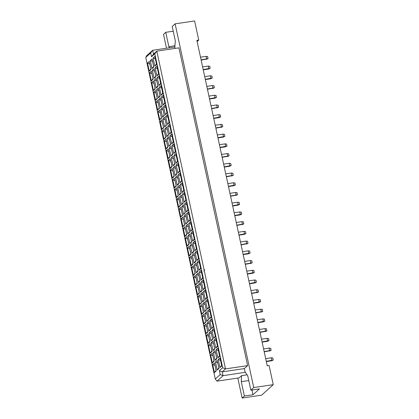 <?xml version="1.0" encoding="UTF-8"?>
<svg xmlns="http://www.w3.org/2000/svg" width="419" height="419" viewBox="0 0 419 419"><rect width="100%" height="100%" fill="white"/><g stroke="black" fill="none" stroke-linecap="round" stroke-linejoin="round"><path stroke-width="0.63" d="M237.819 378.064L242.14 398.05L261.645 395.159L273.246 384.658L269.108 365.515L267.233 365.792L196.872 40.371L198.747 40.093L194.61 20.95L175.111 23.841L172.209 26.465L175.315 40.821L174.812 46.996L175.121 48.415M251.987 390.005L253.013 394.74L244.387 396.018L242.14 398.05M273.246 384.658L253.746 387.549L175.111 23.841M253.013 394.74L259.471 388.895L250.845 390.173L253.746 387.549M250.845 390.173L247.739 375.817L245.335 372.271L223.049 375.696L217.026 381.149L239.149 377.865L241.616 375.639L241.281 381.662L244.387 396.018M173.23 31.205L165.751 32.31L168.852 46.666L169.601 47.766M165.751 32.31L163.504 34.342L166.505 48.227M197.129 41.56L198.747 40.093M245.173 372.418L244.345 368.589L247.629 365.614L178.929 47.85L156.8 51.128L225.506 368.898L222.217 371.868L223.049 375.696L220.211 374.555L219.383 370.726L222.667 367.756L154.789 53.821L151.505 56.79L150.678 52.962L145.754 57.419L215.282 379.017L220.211 374.555M247.629 365.614L225.506 368.898L222.667 367.756M247.074 374.827L241.616 375.639M145.754 57.419L146.666 55.722L152.689 50.275L153.516 54.103L156.8 51.128L154.789 53.821M174.812 46.996L152.689 50.275L150.678 52.962M244.345 368.589L222.217 371.868L219.383 370.726M175.037 45.75L168.852 46.666M248.766 380.552L241.281 381.662M155.36 58.901L156.444 63.918M155.365 58.922L153.061 58.016L154.826 56.418L156.57 64.5L154.81 66.092L156.413 63.945M214.423 372.585L212.679 364.504L214.439 362.912L216.188 370.988L214.423 372.585L216.063 370.406M217.204 370.066L215.46 361.99L217.22 360.392L218.969 368.474L217.204 370.066L218.844 367.887M219.985 367.552L218.236 359.471L220.001 357.878L221.745 365.955L219.985 367.552L221.62 365.373M212.323 362.859L210.574 354.783L212.339 353.186L214.083 361.262L212.323 362.859L213.957 360.68M215.104 360.34L213.355 352.264L215.12 350.666L216.864 358.748L215.104 360.34L216.738 358.166M217.885 357.826L216.136 349.75L217.901 348.152L219.645 356.229L217.885 357.826L219.519 355.647M210.218 353.133L208.473 345.057L210.233 343.46L211.983 351.541L210.218 353.133L211.857 350.96M212.999 350.619L211.255 342.538L213.014 340.946L214.764 349.022L212.999 350.619L214.638 348.44M215.78 348.1L214.036 340.024L215.795 338.426L217.545 346.508L215.78 348.1L217.419 345.926M208.117 343.412L206.368 335.331L208.133 333.739L209.877 341.815L208.117 343.412L209.751 341.234M210.898 340.893L209.149 332.817L210.914 331.22L212.658 339.296L210.898 340.893L212.533 338.714M213.68 338.379L211.93 330.298L213.695 328.706L215.439 336.782L213.68 338.379L215.314 336.2M206.012 333.686L204.268 325.61L206.028 324.013L207.777 332.089L206.012 333.686L207.651 331.508M208.793 331.167L207.049 323.091L208.809 321.493L210.558 329.575L208.793 331.167L210.432 328.994M211.574 328.653L209.83 320.577L211.59 318.979L213.339 327.056L211.574 328.653L213.213 326.474M203.912 323.96L202.162 315.884L203.927 314.287L205.671 322.368L203.912 323.96L205.546 321.787M206.693 321.446L204.943 313.365L206.708 311.773L208.453 319.849L206.693 321.446L208.327 319.268M209.474 318.927L207.724 310.851L209.49 309.253L211.234 317.335L209.474 318.927L211.108 316.754M201.806 314.24L200.062 306.158L201.827 304.566L203.571 312.642L201.806 314.24L203.445 312.061M204.587 311.72L202.843 303.644L204.603 302.047L206.352 310.123L204.587 311.72L206.227 309.541M207.368 309.206L205.624 301.125L207.384 299.533L209.133 307.609L207.368 309.206L209.008 307.027M199.706 304.513L197.962 296.432L199.722 294.84L201.471 302.916L199.706 304.513L201.345 302.335M202.487 301.994L200.743 293.918L202.503 292.321L204.252 300.402L202.487 301.994L204.126 299.821M205.268 299.48L203.519 291.399L205.284 289.807L207.028 297.883L205.268 299.48L206.902 297.301M197.606 294.787L195.856 286.711L197.621 285.114L199.365 293.195L197.606 294.787L199.24 292.609M200.387 292.273L198.637 284.192L200.402 282.6L202.147 290.676L200.387 292.273L202.021 290.095M203.168 289.754L201.419 281.678L203.184 280.081L204.928 288.162L203.168 289.754L204.802 287.575M195.5 285.061L193.756 276.985L195.516 275.393L197.265 283.469L195.5 285.061L197.108 282.914L196.055 277.87M198.281 282.547L196.537 274.471L198.297 272.874L200.046 280.95L198.281 282.547L199.921 280.369M201.062 280.028L199.318 271.952L201.078 270.36L202.827 278.436L201.062 280.028L202.702 277.855M193.4 275.341L191.651 267.259L193.416 265.667L195.16 273.743L193.4 275.341L195.034 273.162M196.181 272.821L194.432 264.745L196.197 263.148L197.941 271.229L196.181 272.821L197.815 270.648M198.962 270.307L197.213 262.226L198.978 260.634L200.722 268.71L198.962 270.307L200.596 268.129M191.294 265.615L189.55 257.538L191.31 255.941L193.059 264.022L191.294 265.615L192.934 263.436M194.076 263.101L192.331 255.019L194.091 253.427L195.841 261.503L194.076 263.101L195.715 260.922M196.857 260.581L195.113 252.505L196.872 250.908L198.622 258.989L196.857 260.581L198.496 258.403M189.194 255.889L187.445 247.812L189.21 246.215L190.954 254.296L189.194 255.889L190.828 253.715M191.975 253.375L190.226 245.298L191.991 243.701L193.735 251.777L191.975 253.375L193.609 251.196M194.756 250.855L193.007 242.779L194.772 241.182L196.516 249.263L194.756 250.855L196.391 248.682M187.089 246.168L185.345 238.086L187.11 236.494L188.854 244.57L187.089 246.168L188.728 243.989M189.87 243.649L188.126 235.572L189.886 233.975L191.635 242.056L189.87 243.649L191.509 241.475M192.651 241.135L190.907 233.053L192.667 231.461L194.416 239.537L192.651 241.135L194.29 238.956M184.989 236.442L183.244 228.365L185.004 226.768L186.754 234.844L184.989 236.442L186.628 234.263M187.77 233.928L186.026 225.846L187.785 224.254L189.535 232.33L187.77 233.928L189.409 231.749M190.551 231.408L188.801 223.332L190.566 221.735L192.311 229.811L190.551 231.408L192.185 229.23M182.888 226.716L181.139 218.639L182.904 217.042L184.648 225.123L182.888 226.716L184.522 224.542M185.669 224.202L183.92 216.12L185.685 214.528L187.429 222.604L185.669 224.202L187.303 222.023M188.445 221.682L186.701 213.606L188.466 212.009L190.21 220.09L188.445 221.682L190.085 219.509M180.783 216.995L179.039 208.913L180.799 207.321L182.548 215.397L180.783 216.995L182.422 214.816M183.564 214.476L181.82 206.399L183.58 204.802L185.329 212.883L183.564 214.476L185.203 212.297M186.345 211.962L184.601 203.88L186.361 202.288L188.11 210.364L186.345 211.962L187.984 209.783M178.683 207.269L176.933 199.193L178.698 197.595L180.442 205.671L178.683 207.269L180.317 205.09M181.464 204.75L179.714 196.673L181.479 195.081L183.223 203.157L181.464 204.75L183.098 202.576M184.245 202.236L182.495 194.159L184.26 192.562L186.005 200.638L184.245 202.236L185.879 200.057M176.577 197.543L174.833 189.467L176.593 187.869L178.342 195.951L176.577 197.543L178.216 195.369M179.358 195.029L177.614 186.947L179.374 185.355L181.123 193.431L179.358 195.029L180.998 192.85M182.139 192.51L180.395 184.433L182.155 182.836L183.904 190.917L182.139 192.51L183.779 190.336M174.477 187.822L172.728 179.741L174.493 178.148L176.237 186.225L174.477 187.822L176.111 185.643M177.258 185.303L175.509 177.227L177.274 175.629L179.018 183.711L177.258 185.303L178.892 183.124M180.039 182.789L178.29 174.707L180.055 173.115L181.799 181.191L180.039 182.789L181.673 180.61M172.371 178.096L170.627 170.02L172.392 168.422L174.136 176.499L172.371 178.096L174.011 175.917M175.152 175.577L173.408 167.5L175.168 165.903L176.918 173.985L175.152 175.577L176.792 173.403M177.934 173.063L176.19 164.986L177.949 163.389L179.699 171.465L177.934 173.063L179.573 170.884M170.271 168.37L168.527 160.294L170.287 158.696L172.036 166.778L170.271 168.37L171.91 166.196M173.052 165.856L171.308 157.774L173.068 156.182L174.817 164.258L173.052 165.856L174.692 163.677M175.833 163.337L174.084 155.26L175.849 153.663L177.593 161.744L175.833 163.337L177.467 161.163M168.171 158.649L166.422 150.568L168.187 148.975L169.931 157.052L168.171 158.649L169.805 156.47M170.952 156.13L169.203 148.054L170.968 146.456L172.712 154.532L170.952 156.13L172.586 153.951M173.728 153.616L171.984 145.534L173.749 143.942L175.493 152.018L173.728 153.616L175.367 151.437M166.065 148.923L164.321 140.847L166.081 139.249L167.83 147.326L166.065 148.923L167.705 146.744M168.847 146.404L167.102 138.328L168.862 136.73L170.612 144.812L168.847 146.404L170.486 144.23M171.628 143.89L169.884 135.814L171.643 134.216L173.393 142.292L171.628 143.89L173.267 141.711M163.965 139.197L162.216 131.121L163.981 129.523L165.725 137.605L163.965 139.197L165.599 137.023M166.746 136.683L164.997 128.602L166.762 127.009L168.506 135.086L166.746 136.683L168.38 134.504M169.527 134.164L167.778 126.088L169.543 124.49L171.287 132.572L169.527 134.164L171.162 131.99M161.86 129.476L160.116 121.395L161.875 119.803L163.625 127.879L161.86 129.476L163.499 127.297M164.641 126.957L162.897 118.881L164.657 117.283L166.406 125.36L164.641 126.957L166.28 124.778M167.422 124.438L165.678 116.362L167.438 114.769L169.187 122.846L167.422 124.438L169.061 122.264M159.759 119.75L158.01 111.669L159.775 110.077L161.519 118.153L159.759 119.75L161.394 117.571M162.541 117.231L160.791 109.155L162.556 107.557L164.3 115.639L162.541 117.231L164.175 115.057M165.322 114.717L163.572 106.636L165.337 105.043L167.081 113.12L165.322 114.717L166.956 112.538M157.654 110.024L155.91 101.948L157.675 100.351L159.419 108.432L157.654 110.024L159.293 107.845M160.435 107.51L158.691 99.429L160.451 97.837L162.2 105.913L160.435 107.51L162.074 105.331M163.216 104.991L161.472 96.915L163.232 95.317L164.981 103.399L163.216 104.991L164.856 102.812M155.554 100.298L153.81 92.222L155.569 90.63L157.319 98.706L155.554 100.298L157.193 98.125M158.335 97.784L156.591 89.708L158.351 88.11L160.1 96.187L158.335 97.784L159.969 95.605M161.116 95.265L159.367 87.189L161.132 85.596L162.876 93.673L161.116 95.265L162.75 93.091M153.454 90.577L151.704 82.496L153.469 80.904L155.213 88.98L153.454 90.577L155.088 88.399M156.235 88.058L154.485 79.982L156.25 78.384L157.994 86.466L156.235 88.058L157.869 85.885M159.011 85.544L157.266 77.463L159.031 75.87L160.776 83.947L159.011 85.544L160.65 83.365M151.348 80.851L149.604 72.775L151.364 71.178L153.113 79.259L151.348 80.851L152.987 78.672M154.129 78.337L152.385 70.256L154.145 68.664L155.894 76.74L154.129 78.337L155.768 76.158M156.91 75.818L155.166 67.742L156.926 66.144L158.675 74.221L156.91 75.818L158.55 73.639M149.248 71.125L147.498 63.049L149.264 61.452L151.008 69.533L149.248 71.125L150.882 68.952M152.029 68.611L150.28 60.535L152.045 58.938L153.789 67.014L152.029 68.611L153.663 66.432M154.81 66.092L153.061 58.016M152.579 61.42L153.632 66.459M152.584 61.441L150.28 60.535M149.798 63.934L150.856 68.978M149.803 63.955L147.498 63.049M155.166 67.742L157.465 68.648L158.518 73.671M154.684 71.141L155.737 76.185M154.69 71.167L152.385 70.256M151.903 73.66L152.956 78.704M151.908 73.681L149.604 72.775M159.566 78.353L160.618 83.391M159.571 78.374L157.266 77.463M156.785 80.867L157.837 85.911M156.79 80.888L154.485 79.982M154.003 83.386L155.056 88.425M154.009 83.407L151.704 82.496M161.666 88.074L162.724 93.118M161.671 88.095L159.367 87.189M158.885 90.593L159.943 95.632M158.89 90.614L156.591 89.708M156.109 93.107L157.162 98.151M156.109 93.128L153.81 92.222M161.472 96.915L163.777 97.821L164.824 102.844M160.99 100.314L162.043 105.358M160.996 100.34L158.691 99.429M158.209 102.833L159.262 107.877M158.214 102.854L155.91 101.948M165.872 107.526L166.93 112.564M165.877 107.547L163.572 106.636M163.091 110.04L164.148 115.084M163.096 110.061L160.791 109.155M160.309 112.559L161.367 117.598M160.315 112.58L158.01 111.669M167.977 117.247L169.03 122.29M167.982 117.268L165.678 116.362M165.196 119.766L166.249 124.804M165.201 119.787L162.897 118.881M162.415 122.28L163.468 127.324M162.42 122.301L160.116 121.395M167.778 126.088L170.083 126.994L171.13 132.016M167.296 129.487L168.354 134.53M167.301 129.513L164.997 128.602M164.515 132.006L165.573 137.05M164.52 132.027L162.216 131.121M172.183 136.699L173.236 141.737M172.183 136.72L169.884 135.814M169.402 139.213L170.454 144.256M169.407 139.234L167.102 138.328M166.621 141.732L167.673 146.77M166.626 141.753L164.321 140.847M174.283 146.42L175.336 151.463M174.288 146.441L171.984 145.534M171.502 148.939L172.555 153.983M171.507 148.96L169.203 148.054M168.721 151.453L169.774 156.497M168.726 151.474L166.422 150.568M176.383 156.146L177.441 161.189M176.389 156.167L174.084 155.26M173.602 158.66L174.66 163.703M173.607 158.686L171.308 157.774M170.826 161.179L171.879 166.223M170.826 161.2L168.527 160.294M178.489 165.872L179.542 170.91M178.494 165.893L176.19 164.986M175.708 168.386L176.76 173.429M175.713 168.407L173.408 167.5M172.927 170.905L173.979 175.943M172.932 170.926L170.627 170.02M180.589 175.592L181.647 180.636M180.594 175.619L178.29 174.707M177.808 178.112L178.866 183.155M177.813 178.133L175.509 177.227M175.027 180.626L176.085 185.669M175.032 180.652L172.728 179.741M182.694 185.318L183.747 190.362M182.7 185.339L180.395 184.433M179.913 187.838L180.966 192.876M179.919 187.859L177.614 186.947M177.132 190.352L178.185 195.395M177.137 190.373L174.833 189.467M184.795 195.044L185.847 200.083M184.8 195.065L182.495 194.159M182.014 197.559L183.072 202.602M182.019 197.579L179.714 196.673M179.232 200.078L180.29 205.116M179.238 200.099L176.933 199.193M186.9 204.765L187.953 209.809M186.9 204.791L184.601 203.88M184.119 207.285L185.172 212.328M184.124 207.305L181.82 206.399M181.338 209.799L182.391 214.842M181.343 209.825L179.039 208.913M186.701 213.606L189.006 214.512L190.053 219.535M186.219 217.011L187.272 222.049M186.225 217.032L183.92 216.12M183.438 219.525L184.491 224.568M183.443 219.546L181.139 218.639M191.101 224.217L192.159 229.261M191.106 224.238L188.801 223.332M188.32 226.731L189.378 231.775M188.325 226.752L186.026 225.846M185.544 229.251L186.596 234.294M185.544 229.272L183.244 228.365M193.206 233.938L194.259 238.982M193.211 233.964L190.907 233.053M190.425 236.457L191.478 241.501M190.43 236.478L188.126 235.572M187.644 238.971L188.697 244.015M187.649 238.998L185.345 238.086M193.007 242.779L195.312 243.685L196.364 248.708M192.525 246.183L193.583 251.222M192.531 246.204L190.226 245.298M189.744 248.697L190.802 253.741M189.749 248.718L187.445 247.812M197.412 253.39L198.465 258.434M197.417 253.411L195.113 252.505M194.631 255.904L195.683 260.948M194.636 255.93L192.331 255.019M191.85 258.423L192.902 263.467M191.855 258.444L189.55 257.538M199.512 263.116L200.565 268.155M199.517 263.137L197.213 262.226M196.731 265.63L197.789 270.674M196.736 265.651L194.432 264.745M191.651 267.259L193.955 268.17L195.008 273.188M199.318 271.952L201.618 272.858L202.67 277.881M198.836 275.356L199.889 280.395M198.842 275.377L196.537 274.471M196.061 277.891L193.756 276.985M203.718 282.563L204.771 287.607M203.723 282.584L201.419 281.678M200.937 285.077L201.989 290.121M200.942 285.103L198.637 284.192M198.156 287.596L199.208 292.64M198.161 287.617L195.856 286.711M205.818 292.289L206.876 297.328M205.823 292.31L203.519 291.399M203.037 294.803L204.095 299.847M203.042 294.824L200.743 293.918M197.962 296.432L200.261 297.343L201.314 302.361M205.624 301.125L207.929 302.031L208.976 307.054M205.142 304.529L206.195 309.573M205.148 304.55L202.843 303.644M202.361 307.043L203.414 312.087M202.367 307.064L200.062 306.158M210.024 311.736L211.082 316.78M210.029 311.757L207.724 310.851M207.243 314.25L208.301 319.294M207.248 314.276L204.943 313.365M204.462 316.769L205.519 321.813M204.467 316.79L202.162 315.884M212.129 321.462L213.182 326.501M212.134 321.483L209.83 320.577M209.348 323.976L210.401 329.02M209.353 323.997L207.049 323.091M204.268 325.61L206.572 326.516L207.62 331.534M211.93 330.298L214.235 331.204L215.282 336.227M211.448 333.702L212.506 338.746M211.454 333.723L209.149 332.817M208.667 336.216L209.725 341.26M208.672 336.242L206.368 335.331M216.335 340.909L217.388 345.953M216.335 340.93L214.036 340.024M213.554 343.423L214.607 348.467M213.559 343.449L211.255 342.538M210.773 345.942L211.825 350.986M210.778 345.963L208.473 345.057M218.435 350.635L219.488 355.673M218.44 350.656L216.136 349.75M215.654 353.149L216.707 358.193M215.659 353.17L213.355 352.264M210.574 354.783L212.878 355.689L213.926 360.707M220.535 360.356L221.593 365.399M220.541 360.382L218.236 359.471M217.754 362.875L218.812 367.919M217.76 362.896L215.46 361.99M214.978 365.389L216.031 370.433M214.978 365.415L212.679 364.504M204.708 269.647L203.87 271.203M151.505 56.79L153.516 54.103M215.282 379.017L217.026 381.149M201.141 60.111L206.714 59.032L206.132 56.355L200.512 57.188M201.089 59.87L208.06 58.587L206.384 59.33M206.132 56.355L207.609 56.518L208.06 58.587M203.246 69.832L208.484 69.056L208.814 68.758L208.233 66.076L202.613 66.914M203.194 69.591L210.16 68.307L208.484 69.056M208.233 66.076L209.715 66.244L210.16 68.307M205.347 79.558L210.589 78.782L210.919 78.484L210.338 75.802L204.713 76.635M205.294 79.317L212.265 78.034L210.589 78.782M210.338 75.802L211.815 75.965L212.265 78.034M209.552 99.004L214.795 98.229L215.12 97.931L214.544 95.254L208.919 96.087M209.5 98.764L216.466 97.48L214.795 98.229M214.544 95.254L216.021 95.417L216.466 97.48M213.758 118.457L219.001 117.676L219.326 117.383L218.749 114.701L213.124 115.534M213.706 118.216L220.672 116.932L219.001 117.676M218.749 114.701L220.226 114.864L220.672 116.932M217.964 137.903L223.201 137.128L223.531 136.83L222.95 134.148L217.33 134.981M217.911 137.662L224.877 136.379L223.201 137.128M222.95 134.148L224.432 134.31L224.877 136.379M207.447 89.284L213.02 88.21L212.438 85.528L206.818 86.361M207.4 89.043L214.366 87.76L212.69 88.503M212.438 85.528L213.92 85.691L214.366 87.76M211.653 108.731L217.225 107.657L216.644 104.975L211.024 105.808M211.6 108.49L218.571 107.206L216.895 107.955M216.644 104.975L218.126 105.138L218.571 107.206M215.858 128.177L221.431 127.104L220.85 124.427L215.23 125.26M215.806 127.936L222.777 126.653L221.101 127.402M220.85 124.427L222.327 124.59L222.777 126.653M220.064 147.629L225.307 146.849L225.637 146.556L225.055 143.874L219.43 144.707M220.012 147.388L226.983 146.105L225.307 146.849M225.055 143.874L226.532 144.036L226.983 146.105M222.164 157.35L227.737 156.277L227.156 153.6L221.536 154.433M222.117 157.109L229.083 155.831L227.407 156.575M227.156 153.6L228.638 153.763L229.083 155.831M226.37 176.802L231.943 175.729L231.361 173.047L225.741 173.88M226.318 176.561L233.289 175.278L231.613 176.022M231.361 173.047L232.844 173.209L233.289 175.278M230.576 196.249L236.148 195.175L235.567 192.494L229.947 193.327M230.523 196.008L237.494 194.725L235.818 195.474M235.567 192.494L237.044 192.661L237.494 194.725M224.27 167.076L229.512 166.301L229.837 166.003L229.261 163.321L223.636 164.154M224.217 166.835L231.183 165.552L229.512 166.301M229.261 163.321L230.738 163.483L231.183 165.552M228.475 186.523L233.718 185.748L234.043 185.449L233.467 182.773L227.842 183.606M228.423 186.282L235.389 185.004L233.718 185.748M233.467 182.773L234.944 182.935L235.389 185.004M232.681 205.975L237.919 205.195L238.249 204.901L237.667 202.22L232.047 203.053M232.629 205.734L239.595 204.451L237.919 205.195M237.667 202.22L239.149 202.382L239.595 204.451M236.882 225.422L242.454 224.348L241.873 221.667L236.253 222.499M236.835 225.181L243.8 223.898L242.124 224.647M241.873 221.667L243.355 221.834L243.8 223.898M241.087 244.874L246.66 243.795L246.079 241.119L240.459 241.952M241.035 244.633L248.006 243.35L246.33 244.094M246.079 241.119L247.561 241.281L248.006 243.35M245.293 264.321L250.866 263.247L250.284 260.566L244.665 261.398M245.241 264.08L252.212 262.797L250.536 263.546M250.284 260.566L251.761 260.728L252.212 262.797M249.499 283.768L254.742 282.993L255.071 282.694L254.49 280.018L248.865 280.85M249.446 283.527L256.418 282.244L254.742 282.993M254.49 280.018L255.967 280.18L256.418 282.244M253.705 303.22L258.947 302.439L259.272 302.146L258.696 299.465L253.071 300.297M253.652 302.979L260.618 301.696L258.947 302.439M258.696 299.465L260.173 299.627L260.618 301.696M257.91 322.667L263.153 321.892L263.478 321.593L262.902 318.911L257.276 319.744M257.858 322.426L264.824 321.143L263.153 321.892M262.902 318.911L264.379 319.074L264.824 321.143M262.116 342.114L267.353 341.338L267.683 341.04L267.107 338.363L261.482 339.196M262.064 341.873L269.029 340.595L267.353 341.338M267.107 338.363L268.584 338.526L269.029 340.595M266.322 361.566L271.559 360.785L271.889 360.492L271.308 357.81L265.688 358.643M266.269 361.325L273.235 360.041L271.559 360.785M271.308 357.81L272.79 357.973L273.235 360.041M234.781 215.696L240.024 214.921L240.354 214.622L239.773 211.946L234.148 212.779M234.729 215.455L241.7 214.177L240.024 214.921M239.773 211.946L241.25 212.108L241.7 214.177M238.987 235.148L244.23 234.373L244.555 234.074L243.978 231.393L238.353 232.226M238.935 234.907L245.901 233.624L244.23 234.373M243.978 231.393L245.455 231.555L245.901 233.624M243.193 254.595L248.436 253.82L248.76 253.521L248.184 250.84L242.559 251.678M243.14 254.354L250.106 253.071L248.436 253.82M248.184 250.84L249.661 251.007L250.106 253.071M247.399 274.047L252.636 273.267L252.966 272.973L252.39 270.292L246.765 271.124M247.346 273.806L254.312 272.523L252.636 273.267M252.39 270.292L253.867 270.454L254.312 272.523M251.599 293.494L257.172 292.42L256.59 289.739L250.971 290.571M251.552 293.253L258.518 291.97L256.842 292.719M256.59 289.739L258.073 289.901L258.518 291.97M255.805 312.941L261.377 311.867L260.796 309.191L255.176 310.023M255.752 312.7L262.723 311.417L261.047 312.165M260.796 309.191L262.278 309.353L262.723 311.417M260.01 332.393L265.583 331.319L265.002 328.637L259.382 329.47M259.958 332.152L266.929 330.869L265.253 331.612M265.002 328.637L266.479 328.8L266.929 330.869M264.216 351.84L269.789 350.766L269.208 348.084L263.588 348.917M264.164 351.599L271.135 350.315L269.459 351.064M269.208 348.084L270.684 348.247L271.135 350.315"/></g></svg>
